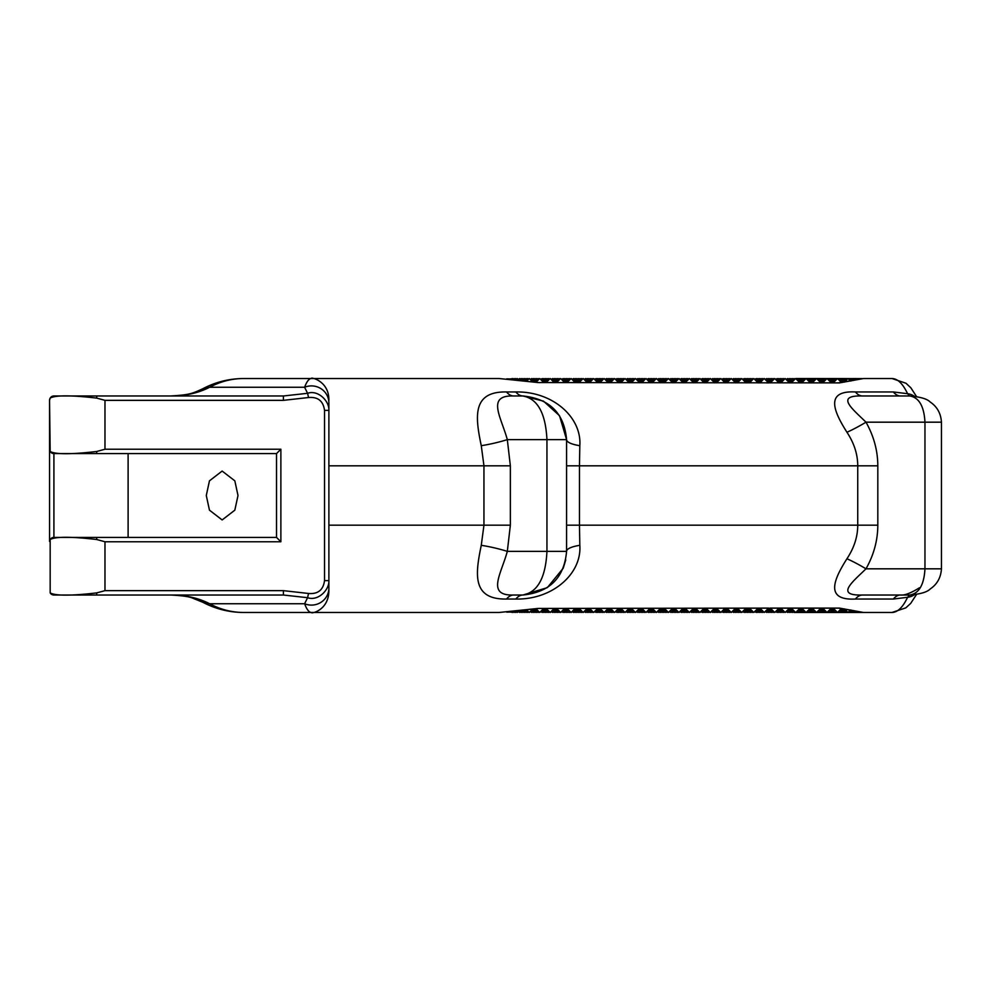 <?xml version="1.0" encoding="UTF-8"?>
<svg xmlns="http://www.w3.org/2000/svg" width="991" height="991" viewBox="0 0 991 991"><rect width="100%" height="100%" fill="white"/><g stroke="black" fill="none" stroke-linecap="round" stroke-linejoin="round"><path stroke-width="1.49" d="M795.81 378.711L795.984 378.525A1.747 1.053 90 0 1 795.996 378.525L862.368 378.599M559.32 415.526L543.477 401.12L522.938 395.979A26.187 13.304 90 0 1 515.84 391.953C552.792 391.247 581.89 417.347 579.822 445.677L579.462 465.82L857.735 465.82C857.735 454.336 854.131 443.138 846.946 432.249A26.187 3.419 150.6 0 0 865.998 422.178C851.987 408.527 834.992 395.161 862.504 395.979L909.837 395.979C919.029 397.54 924.07 406.26 924.962 422.178L941.45 422.178L941.45 568.822C940.88 577.592 937.139 584.318 930.202 588.976C927.266 592.073 920.478 594.08 909.837 595.021L911.225 594.996M50.169 451.487A4.36 4.36 0 0 0 53.91 453.593L276.514 453.593L276.514 537.407L280.874 541.767L280.874 449.233L104.984 449.233L96.684 451.487C71.055 454.46 55.546 454.46 50.169 451.487L49.55 400.352L49.562 541.47M328.888 588.035A17.454 17.07 180 0 1 304.609 603.742C306.801 609.614 309.118 612.525 311.546 612.475C310.072 614.011 328.739 611.075 328.888 590.686L328.888 580.615L324.528 580.615C323.277 589.979 317.95 594.266 308.548 593.473L283.401 590.648L104.984 590.648L96.684 592.903C71.055 595.876 55.546 595.876 50.169 592.903L50.169 539.513C55.533 536.54 71.042 536.54 96.684 539.513L104.984 541.767L280.874 541.767M914.371 594.749A17.454 14.085 -158.5 0 1 907.583 597.288C902.863 607.285 897.673 612.351 891.999 612.475L827.051 612.475L822.654 608.115M914.371 396.251A17.454 14.085 158.5 0 0 907.583 393.712L909.503 395.979M838.423 382.885L863.595 378.525L891.999 378.525C897.673 378.649 902.863 383.715 907.583 393.712L893.349 391.953A26.187 13.304 -90 0 0 900.447 395.979L900.447 395.979M909.503 595.021L907.583 597.288L893.349 599.047L855.419 599.047C823.955 600.645 834.36 578.633 846.946 558.751C854.131 547.862 857.735 536.664 857.735 525.18L579.462 525.18L579.822 545.323C581.94 573.752 552.544 599.79 515.84 599.047L506.537 599.047C471.605 599.691 475.42 573.603 481.267 545.323L483.955 525.18L328.888 525.18L328.888 465.82L483.955 465.82L481.267 445.677C475.346 417.322 471.741 391.259 506.537 391.953L515.84 391.953M916.526 594.439L910.741 603.333L905.824 607.867L891.999 612.475L794.423 612.45L795.624 612.475L791.264 608.115M790.545 612.203L789.777 611.992M769.908 608.115L839.588 608.115L863.595 612.475L838.436 608.115L831.548 608.115L835.909 612.475L836.701 611.682M402.507 612.475L388.249 612.475M790.545 378.81L789.777 379.008M238.001 495.5L234.83 510.167L222.145 519.941L209.46 510.167L206.289 495.5L209.46 480.833L222.145 471.059L234.83 480.833L238.001 495.5M919.462 587.774C910.94 593.089 904.597 595.504 900.447 595.021A26.187 13.304 -90 0 0 893.349 599.047M855.419 599.047A26.187 13.304 90 0 1 862.504 595.021L909.837 595.021C919.029 593.46 924.07 584.74 924.962 568.822L941.45 568.822M846.946 432.249C834.298 412.256 824.017 390.33 855.419 391.953L893.349 391.953M863.595 378.525L839.588 382.885L538.15 382.576L499.055 378.525L243.774 378.525C231.807 378.562 220.423 381.473 209.634 387.258L304.609 387.258A17.454 17.07 -0 0 1 328.888 402.965L328.888 580.615C329.396 590.202 317.814 601.388 307.582 597.697L304.609 603.742L209.634 603.742L202.907 602.317C215.704 609.031 229.33 612.426 243.774 612.475L499.055 612.475L538.15 608.424L766.464 608.115L768.595 608.115L764.234 612.475L759.874 608.115M104.984 449.233L104.984 400.352L96.684 398.097L96.684 395.979L53.91 395.979L283.401 395.979L307.582 393.303L308.548 397.527C317.938 396.722 323.264 401.008 324.528 410.385L328.888 410.385C329.396 400.785 317.789 389.599 307.582 393.303L304.609 387.258C306.801 381.386 309.118 378.475 311.546 378.525C309.39 376.791 329.21 380.185 328.888 400.314M310.716 612.475L312.289 612.45M812.769 378.537L812.087 378.81M484.921 612.475L499.055 612.475L539.562 608.35M804.605 608.115L808.421 608.115M812.769 612.463L812.087 612.19M388.249 378.525L243.774 378.525C229.33 378.574 215.704 381.969 202.907 388.683L209.634 387.258C198.299 393.08 185.23 395.991 170.452 395.979C189.219 394.852 191.659 393.91 202.907 388.683M128.112 537.407L128.112 453.593M846.946 558.751A26.187 3.419 29.4 0 1 865.998 568.822L924.962 568.822L924.962 422.178L865.998 422.178C873.827 436.151 877.766 450.694 877.815 465.82L877.815 525.18C877.766 540.306 873.827 554.849 865.998 568.822C852.062 582.398 834.967 595.839 862.504 595.021L880.194 595.021M880.194 395.979L862.504 395.979A26.187 13.304 90 0 1 855.419 391.953M506.537 391.953A26.187 13.304 90 0 0 513.623 395.979L522.938 395.979C549.695 398.754 564.238 413.297 566.579 439.632L566.579 551.368L566.579 439.632A26.187 6.949 180 0 0 579.822 445.677M513.623 395.979C486.036 395.037 501.173 417.013 507.318 439.632L566.579 439.632L559.581 415.923M510.365 465.82L510.365 525.18L483.955 525.18L483.955 465.82L510.365 465.82L507.318 439.632A26.187 3.444 -13.3 0 1 481.267 445.677M312.363 378.55L310.716 378.525M759.874 382.885L764.234 378.525L768.595 382.885L766.464 382.885M510.365 525.18L507.318 551.368A26.187 3.444 13.3 0 0 481.267 545.323M522.938 395.979C537.642 398.754 545.645 413.297 546.945 439.632L546.945 551.368L566.579 551.368C564.238 577.703 549.695 592.246 522.938 595.021L513.623 595.021L522.938 595.021C537.642 592.246 545.645 577.703 546.945 551.368L507.318 551.368C501.235 573.913 485.962 595.925 513.623 595.021A26.187 13.304 -90 0 0 506.537 599.047M547.094 587.725L522.938 595.021A26.187 13.304 -90 0 0 515.84 599.047M547.503 587.452L563.21 568.202M563.272 568.054L565.737 559.94M566.579 551.368A26.187 6.949 180 0 1 579.822 545.323M532.625 609.093L529.244 612.475L526.605 609.837M528.451 611.682L527.658 612.475L525.205 610.022M514.825 611.682L514.032 612.475L513.103 611.546M538.918 611.682L538.125 612.475L534.521 608.87M525.292 611.682L524.499 612.475L522.418 610.394M549.386 611.682L548.593 612.475L544.53 608.412M513.239 611.682L512.446 612.475L510.241 611.843M535.759 611.682L534.967 612.475L532.105 609.614M559.853 611.682L559.06 612.475L554.985 608.4M587.267 608.363L583.154 612.475L579.054 608.375M522.121 611.682L521.328 612.475L519.606 610.753M546.214 611.682L545.422 612.475L542.572 609.614M570.32 611.682L569.528 612.475L565.44 608.387M597.746 608.35L593.621 612.475L589.496 608.35M508.135 612.042L507.33 612.104M532.588 611.682L531.795 612.475L530.519 611.199M556.682 611.682L555.889 612.475L553.04 609.614M580.776 611.682L579.995 612.475L575.895 608.375M608.226 608.325L604.089 612.475L599.951 608.338M518.962 611.682L517.686 611.992M543.056 611.682L542.263 612.475L540.987 611.199M567.149 611.682L566.356 612.475L563.495 609.614M591.243 611.682L590.45 612.475L586.808 608.821M618.706 608.313L614.556 612.475L610.406 608.325M516.893 612.165L516.1 611.992M541.47 611.682L540.194 611.992M565.564 611.682L564.771 612.475L562.715 610.406M589.657 611.682L588.877 612.475L586.015 609.614M613.763 611.682L612.971 612.475L608.821 608.325M515.308 612.165L514.515 611.992M539.401 612.165L538.609 611.992M563.99 611.682L563.198 612.475L561.922 611.199M588.084 611.682L587.291 612.475L585.223 610.406M612.178 611.682L611.385 612.475L607.731 608.821M639.666 608.288L635.479 612.475L631.304 608.301M513.722 612.165L512.929 611.992M537.816 612.165L537.035 611.992M562.405 611.682L561.129 611.992M586.499 611.682L585.706 612.475L584.43 611.199M610.592 611.682L609.799 612.475L606.938 609.614M634.686 611.682L633.893 612.475L629.731 608.301M512.149 612.165L511.356 611.992M536.242 612.165L535.45 611.992M560.336 612.165L559.543 611.992M584.913 611.682L583.637 611.992M609.007 611.682L608.226 612.475L606.158 610.406M633.113 611.682L632.32 612.475L628.666 608.821M660.625 608.263L656.414 612.475L652.202 608.263M522.604 612.165L521.811 611.992M546.71 612.165L545.917 611.992M570.804 612.165L570.011 611.992M595.38 611.682L594.105 611.992M619.474 611.682L618.681 612.475L616.613 610.406M643.568 611.682L642.787 612.475L639.133 608.821M667.674 611.682L666.881 612.475L662.657 608.251M508.978 612.165L508.222 612.029M533.071 612.165L532.278 611.992M557.165 612.165L556.385 611.992M581.271 612.165L580.478 611.992M605.848 611.682L604.572 611.992M629.942 611.682L629.149 612.475L627.08 610.406M654.035 611.682L653.242 612.475L649.601 608.821M678.129 611.682L677.348 612.475L673.112 608.239M519.445 612.165L518.652 611.992M543.539 612.165L542.746 611.992M567.632 612.165L566.84 611.992M591.726 612.165L590.946 611.992M616.315 611.682L615.039 611.992M640.409 611.682L639.616 612.475L637.547 610.406M664.503 611.682L663.71 612.475L660.068 608.821M688.596 611.682L687.804 612.475L683.555 608.226M554.006 612.165L553.213 611.992M578.1 612.165L577.307 611.992M602.194 612.165L601.401 611.992M626.783 611.682L625.507 611.992M650.876 611.682L650.084 612.475L648.015 610.406M674.97 611.682L674.177 612.475L671.316 609.614M699.064 611.682L698.271 612.475L694.01 608.214M564.474 612.165L563.681 611.992M588.567 612.165L587.774 611.992M612.661 612.165L611.868 611.992M637.238 611.682L635.962 611.992M661.344 611.682L660.551 612.475L658.482 610.406M685.438 611.682L684.645 612.475L681.783 609.614M709.531 611.682L708.738 612.475L704.465 608.201M574.941 612.165L574.148 611.992M599.035 612.165L598.242 611.992M623.128 612.165L622.336 611.992M647.705 611.682L646.429 611.992M671.799 611.682L671.018 612.475L669.743 611.199M695.905 611.682L695.112 612.475L692.251 609.614M719.999 611.682L719.206 612.475L714.907 608.177M585.396 612.165L584.616 611.992M609.502 612.165L608.709 611.992M633.596 612.165L632.803 611.992M658.173 611.682L656.897 611.992M682.266 611.682L681.474 612.475L680.198 611.199M706.36 611.682L705.58 612.475L702.718 609.614M730.466 611.682L729.673 612.475L725.362 608.164M758.115 608.127L753.767 612.475L749.431 608.14M607.917 612.165L607.124 611.992M632.01 612.165L631.217 611.992M656.104 612.165L655.311 611.992M680.693 611.682L679.405 611.992M704.787 611.682L703.994 612.475L701.925 610.406M728.88 611.682L728.088 612.475L724.433 608.821M752.974 611.682L752.181 612.475L747.846 608.14M606.331 612.165L605.538 611.992M630.425 612.165L629.632 611.992M654.518 612.165L653.738 611.992M678.624 612.165L677.832 611.992M703.201 611.682L702.408 612.475L701.133 611.199M727.295 611.682L726.502 612.475L723.641 609.614M751.389 611.682L750.596 612.475L746.26 608.14M779.062 608.115L774.702 612.475L770.329 608.115M628.851 612.165L628.059 611.992M664.986 612.165L664.193 611.992M689.079 612.165L688.299 611.992M713.669 611.682L712.876 612.475L711.6 611.199M737.762 611.682L736.97 612.475L734.108 609.614M761.856 611.682L761.063 612.475L757.421 608.821M789.53 608.115L785.157 612.475L780.797 608.115M639.306 612.165L638.514 611.992M663.413 612.165L662.62 611.992M687.506 612.165L686.713 611.992M712.083 611.682L710.807 611.992M736.177 611.682L735.384 612.475L733.315 610.406M760.27 611.682L759.49 612.475L756.628 609.614M784.377 611.682L783.584 612.475L779.211 608.115M637.733 612.165L636.94 611.992M661.827 612.165L661.034 611.992M685.921 612.165L685.128 611.992M710.014 612.165L709.222 611.992M734.591 611.682L733.811 612.475L732.535 611.199M758.697 611.682L757.904 612.475L755.836 610.406M782.791 611.682L781.998 612.475L778.344 608.821M810.452 608.115L806.092 612.475L801.731 608.115M660.241 612.165L659.449 611.992M684.335 612.165L683.542 611.992M708.429 612.165L707.648 611.992M733.018 611.682L731.742 611.992M757.112 611.682L756.319 612.475L755.043 611.199M781.205 611.682L780.413 612.475L777.551 609.614M805.299 611.682L804.506 612.475L800.146 608.115M658.656 612.165L657.863 611.992M682.749 612.165L681.969 611.992M706.856 612.165L706.063 611.992M730.949 612.165L730.156 611.992M755.526 611.682L754.25 611.992M779.62 611.682L778.827 612.475L776.771 610.406M803.726 611.682L802.933 612.475L799.279 608.821M831.387 608.115L827.027 612.475M681.176 612.165L680.383 611.992M705.27 612.165L704.477 611.992M729.364 612.165L728.571 611.992M753.457 612.165L752.665 611.992M778.046 611.682L777.254 612.475L775.978 611.199M802.14 611.682L801.347 612.475L798.486 609.614M826.234 611.682L825.441 612.475L821.081 608.115M703.684 612.165L702.892 611.992M727.778 612.165L726.985 611.992M751.872 612.165L751.091 611.992M776.461 611.682L775.185 611.992M800.555 611.682L799.762 612.475L797.693 610.406M824.648 611.682L823.855 612.475L820.214 608.821M850.476 609.948L847.962 612.475L844.369 608.883M702.099 612.165L701.318 611.992M726.205 612.165L725.412 611.992M750.298 612.165L749.506 611.992M774.392 612.165L773.599 611.992M798.969 611.682L798.176 612.475L796.9 611.199M823.063 611.682L822.282 612.475L819.421 609.614M847.169 611.682L846.376 612.475L842.511 608.61M712.566 612.165L711.773 611.992M736.66 612.165L735.879 611.992M760.766 612.165L759.973 611.992M784.86 612.165L784.067 611.992M809.436 611.682L808.644 612.475L807.368 611.199M833.53 611.682L832.737 612.475L829.888 609.614M857.785 611.521L856.843 612.475L855.344 610.976M723.034 612.165L722.241 611.992M747.127 612.165L746.334 611.992M771.221 612.165L770.441 611.992M795.327 612.165L794.534 611.992M819.904 611.682L819.111 612.475L817.835 611.199M843.998 611.682L843.205 612.475L840.343 609.614M745.542 612.165L744.761 611.992M769.648 612.165L768.855 611.992M793.741 612.165L792.949 611.992M818.318 611.682L817.042 611.992M842.412 611.682L841.632 612.475L839.563 610.406M756.009 612.165L755.216 611.992M780.115 612.165L779.322 611.992M804.209 612.165L803.416 611.992M828.786 611.682L827.51 611.992M766.477 612.165L765.684 611.992M814.676 612.165L813.884 611.992M839.253 611.682L837.977 611.992M788.997 612.165L788.204 611.992M813.091 612.165L812.298 611.992M837.184 612.165L836.392 611.992M799.452 612.165L798.672 611.992M823.558 612.165L822.765 611.992M797.879 612.165L797.086 611.992M821.973 612.165L821.18 611.992M808.346 612.165L807.554 611.992M818.801 612.165L818.009 611.992M820.387 612.165L819.594 611.992M834.013 612.165L833.233 611.992M809.92 612.165L809.127 611.992M835.599 612.165L834.806 611.992M811.505 612.165L810.712 611.992M787.411 612.165L786.619 611.992M825.131 612.165L824.339 611.992M801.038 612.165L800.245 611.992M776.944 612.165L776.151 611.992M826.717 612.165L825.924 611.992M802.623 612.165L801.83 611.992M778.53 612.165L777.737 611.992M840.839 611.682L840.046 612.475L838.77 611.199M816.25 612.165L815.457 611.992M792.156 612.165L791.363 611.992M768.062 612.165L767.269 611.992M743.968 612.165L743.176 611.992M854.465 611.682L853.672 612.475L851.319 610.122M830.371 611.682L829.578 612.475L828.303 611.199M805.782 612.165L805.002 611.992M781.688 612.165L780.896 611.992M757.595 612.165L756.802 611.992M733.501 612.165L732.708 611.992M856.051 611.682L855.258 612.475L853.325 610.543M831.957 611.682L831.164 612.475L829.095 610.406M807.851 611.682L806.575 611.992M783.274 612.165L782.481 611.992M759.18 612.165L758.388 611.992M735.087 612.165L734.294 611.992M845.583 611.682L844.79 612.475L841.136 608.821M821.489 611.682L820.697 612.475L818.628 610.406M797.396 611.682L796.107 611.992M772.807 612.165L772.014 611.992M748.713 612.165L747.92 611.992M724.619 612.165L723.826 611.992M835.116 611.682L834.323 612.475L830.669 608.821M811.022 611.682L810.229 612.475L808.16 610.406M786.928 611.682L785.652 611.992M762.339 612.165L761.546 611.992M738.245 612.165L737.453 611.992M714.152 612.165L713.359 611.992M812.608 611.682L811.815 612.475L808.953 609.614M788.502 611.682L787.721 612.475L786.445 611.199M763.925 612.165L763.132 611.992M739.831 612.165L739.038 611.992M715.737 612.165L714.945 611.992M691.644 612.165L690.851 611.992M841.495 608.474L837.494 612.475L833.121 608.115M814.181 611.682L813.388 612.475L809.746 608.821M790.087 611.682L789.294 612.475L787.226 610.406M765.993 611.682L764.718 611.992M741.417 612.165L740.624 611.992M717.311 612.165L716.53 611.992M693.217 612.165L692.424 611.992M815.766 611.682L814.974 612.475L810.613 608.115M791.673 611.682L790.88 612.475L788.018 609.614M767.579 611.682L766.786 612.475L765.51 611.199M743.485 611.682L742.209 611.992M718.896 612.165L718.103 611.992M694.802 612.165L694.01 611.992M670.709 612.165L669.916 611.992M820.92 608.115L816.559 612.475L812.199 608.115M793.258 611.682L792.466 612.475L788.811 608.821M769.165 611.682L768.372 612.475L766.303 610.406M745.059 611.682L744.266 612.475L742.99 611.199M720.482 612.165L719.689 611.992M696.388 612.165L695.595 611.992M672.294 612.165L671.502 611.992M648.188 612.165L647.408 611.992M794.832 611.682L794.051 612.475L789.678 608.115M770.738 611.682L769.945 612.475L767.096 609.614M746.644 611.682L745.851 612.475L743.783 610.406M722.55 611.682L721.275 611.992M697.974 612.165L697.181 611.992M673.868 612.165L673.075 611.992M649.774 612.165L648.981 611.992M799.997 608.115L795.996 612.475A1.747 1.053 -90 0 1 795.984 612.475A1.747 1.053 -90 0 1 795.699 612.401M772.323 611.682L771.531 612.475L767.876 608.821M748.23 611.682L747.437 612.475L744.575 609.614M724.136 611.682L723.343 612.475L722.067 611.199M699.547 612.165L698.754 611.992M675.453 612.165L674.66 611.992M651.36 612.165L650.567 611.992M627.266 612.165L626.473 611.992M773.909 611.682L773.116 612.475L768.756 608.115M749.815 611.682L749.023 612.475L745.368 608.821M725.709 611.682L724.929 612.475L722.86 610.406M701.616 611.682L700.34 611.992M677.039 612.165L676.246 611.992M652.945 612.165L652.152 611.992M616.798 612.165L616.006 611.992M763.442 611.682L762.649 612.475L758.301 608.115M739.348 611.682L738.555 612.475L734.901 608.821M715.254 611.682L714.461 612.475L712.393 610.406M691.148 611.682L689.872 611.992M666.571 612.165L665.779 611.992M642.478 612.165L641.685 611.992M618.384 612.165L617.591 611.992M740.921 611.682L740.141 612.475L735.817 608.152M716.827 611.682L716.035 612.475L713.186 609.614M692.734 611.682L691.941 612.475L690.665 611.199M668.157 612.165L667.364 611.992M644.063 612.165L643.27 611.992M619.957 612.165L619.177 611.992M595.864 612.165L595.071 611.992M746.05 608.14L741.714 612.475L737.391 608.152M718.413 611.682L717.62 612.475L713.978 608.821M694.319 611.682L693.527 612.475L691.458 610.406M670.226 611.682L668.95 611.992M645.637 612.165L644.844 611.992M621.543 612.165L620.75 611.992M597.449 612.165L596.656 611.992M573.355 612.165L572.563 611.992M735.57 608.152L731.259 612.475L726.948 608.164M707.946 611.682L707.153 612.475L703.511 608.821M683.852 611.682L683.059 612.475L680.99 610.406M659.758 611.682L658.965 612.475L657.69 611.199M635.181 612.165L634.389 611.992M611.075 612.165L610.283 611.992M586.982 612.165L586.189 611.992M562.888 612.165L562.095 611.992M725.09 608.164L720.791 612.475L716.493 608.177M697.478 611.682L696.698 612.475L693.043 608.821M673.385 611.682L672.592 612.475L670.523 610.406M649.291 611.682L648.498 612.475L647.222 611.199M624.714 612.165L623.921 611.992M600.608 612.165L599.828 611.992M576.514 612.165L575.721 611.992M552.421 612.165L551.628 611.992M714.61 608.177L710.324 612.475L706.038 608.189M687.023 611.682L686.23 612.475L682.576 608.821M662.917 611.682L662.124 612.475L659.275 609.614M638.823 611.682L638.031 612.475L636.755 611.199M614.247 612.165L613.454 611.992M590.153 612.165L589.36 611.992M566.047 612.165L565.266 611.992M541.953 612.165L541.16 611.992M704.13 608.201L699.857 612.475L695.595 608.214M676.556 611.682L675.763 612.475L672.109 608.821M652.462 611.682L651.669 612.475L648.808 609.614M628.356 611.682L627.563 612.475L626.287 611.199M603.779 612.165L602.986 611.992M579.685 612.165L578.893 611.992M555.592 612.165L554.799 611.992M531.486 612.165L530.705 611.992M507.392 612.165L506.76 612.153M693.65 608.214L689.389 612.475L685.14 608.226M666.088 611.682L665.295 612.475L661.084 608.251M641.995 611.682L641.202 612.475L638.34 609.614M617.889 611.682L617.108 612.475L615.832 611.199M593.312 612.165L592.519 611.992M569.218 612.165L568.425 611.992M545.124 612.165L544.332 611.992M521.031 612.165L520.238 611.992M683.171 608.226L678.922 612.475L674.685 608.239M655.621 611.682L654.828 612.475L650.629 608.276M631.527 611.682L630.734 612.475L627.873 609.614M607.433 611.682L606.641 612.475L605.365 611.199M582.844 612.165L582.051 611.992M558.751 612.165L557.958 611.992M534.657 612.165L533.864 611.992M510.563 612.165L509.77 611.992M672.691 608.239L668.454 612.475L664.243 608.251M645.153 611.682L644.361 612.475L640.174 608.288M621.06 611.682L620.267 612.475L617.405 609.614M596.966 611.682L596.173 612.475L594.897 611.199M572.872 611.682L571.596 611.992M548.283 612.165L547.49 611.992M524.189 612.165L523.397 611.992M650.146 608.276L645.946 612.475L641.759 608.288M622.645 611.682L621.852 612.475L618.198 608.821M598.552 611.682L597.759 612.475L595.69 610.406M574.446 611.682L573.665 612.475L572.377 611.199M549.869 612.165L549.076 611.992M525.775 612.165L524.982 611.992M624.231 611.682L623.438 612.475L619.276 608.313M600.125 611.682L599.332 612.475L596.483 609.614M576.031 611.682L575.238 612.475L573.17 610.406M551.937 611.682L550.662 611.992M527.361 612.165L526.568 611.992M629.186 608.301L625.011 612.475L620.849 608.313M601.71 611.682L600.918 612.475L597.276 608.821M577.617 611.682L576.824 612.475L573.962 609.614M553.523 611.682L552.73 612.475L551.454 611.199M528.934 612.165L528.141 611.992M603.296 611.682L602.503 612.475L598.366 608.338M579.202 611.682L578.41 612.475L574.755 608.821M555.096 611.682L554.316 612.475L552.247 610.406M531.003 611.682L529.727 611.992M592.829 611.682L592.036 612.475L587.923 608.363M568.735 611.682L567.942 612.475L564.288 608.821M544.641 611.682L543.848 612.475L541.78 610.406M520.535 611.682L519.755 612.475L518.479 611.199M582.361 611.682L581.568 612.475L577.468 608.375M558.267 611.682L557.475 612.475L553.82 608.821M534.174 611.682L533.381 612.475L531.312 610.406M509.882 611.881L508.792 611.98M575.201 608.375L571.101 612.475L567.013 608.387M547.8 611.682L547.007 612.475L543.365 608.821M523.706 611.682L522.914 612.475L521.018 610.567M564.721 608.387L560.646 612.475L556.57 608.4M537.333 611.682L536.54 612.475L533.108 609.031M554.242 608.4L550.178 612.475L546.115 608.412M526.865 611.682L526.085 612.475L523.805 610.208M543.762 608.412L539.711 612.475L535.945 608.709M516.41 611.682L515.617 612.475L514.527 611.385M518.813 610.852L517.191 612.475L515.939 611.212M640.892 612.165L640.099 611.992M96.684 539.513L96.684 537.407L53.91 537.407L276.514 537.407M518.813 380.148L517.191 378.525L515.939 379.788M514.825 379.318L514.032 378.525L513.103 379.454M513.239 379.318L512.446 378.525L510.241 379.157M508.135 378.958L507.33 378.896M528.451 379.318L527.658 378.525L525.205 380.978M525.292 379.318L524.499 378.525L522.418 380.606M522.121 379.318L521.328 378.525L519.606 380.247M518.962 379.318L517.686 379.008M515.308 378.835L514.515 379.008M512.149 378.835L511.356 379.008M508.978 378.835L508.222 378.971M538.918 379.318L538.125 378.525L534.521 382.13M535.759 379.318L534.967 378.525L532.105 381.386M532.588 379.318L531.795 378.525L530.519 379.801M528.934 378.835L528.141 379.008M525.775 378.835L524.982 379.008M522.604 378.835L521.811 379.008M519.445 378.835L518.652 379.008M549.386 379.318L548.593 378.525L544.53 382.588M546.214 379.318L545.422 378.525L542.572 381.386M543.056 379.318L542.263 378.525L540.987 379.801M539.401 378.835L538.609 379.008M536.242 378.835L535.45 379.008M533.071 378.835L532.278 379.008M559.853 379.318L559.06 378.525L554.985 382.6M556.682 379.318L555.889 378.525L553.04 381.386M553.523 379.318L552.73 378.525L551.454 379.801M549.869 378.835L549.076 379.008M546.71 378.835L545.917 379.008M543.539 378.835L542.746 379.008M570.32 379.318L569.528 378.525L565.44 382.613M567.149 379.318L566.356 378.525L563.495 381.386M563.99 379.318L563.198 378.525L561.922 379.801M560.336 378.835L559.543 379.008M557.165 378.835L556.385 379.008M554.006 378.835L553.213 379.008M582.361 379.318L581.568 378.525L577.468 382.625M579.202 379.318L578.41 378.525L574.755 382.179M576.031 379.318L575.238 378.525L573.17 380.594M572.872 379.318L571.596 379.008M569.218 378.835L568.425 379.008M566.047 378.835L565.266 379.008M562.888 378.835L562.095 379.008M597.746 382.65L593.621 378.525L589.496 382.65M591.243 379.318L590.45 378.525L586.808 382.179M588.084 379.318L587.291 378.525L585.223 380.594M584.913 379.318L583.637 379.008M581.271 378.835L580.478 379.008M578.1 378.835L577.307 379.008M574.941 378.835L574.148 379.008M603.296 379.318L602.503 378.525L598.366 382.662M600.125 379.318L599.332 378.525L596.483 381.386M596.966 379.318L596.173 378.525L594.897 379.801M593.312 378.835L592.519 379.008M590.153 378.835L589.36 379.008M586.982 378.835L586.189 379.008M618.706 382.687L614.556 378.525L610.406 382.675M612.178 379.318L611.385 378.525L607.731 382.179M609.007 379.318L608.226 378.525L606.158 380.594M605.848 379.318L604.572 379.008M602.194 378.835L601.401 379.008M599.035 378.835L598.242 379.008M595.864 378.835L595.071 379.008M624.231 379.318L623.438 378.525L619.276 382.687M621.06 379.318L620.267 378.525L617.405 381.386M617.889 379.318L617.108 378.525L615.832 379.801M614.247 378.835L613.454 379.008M611.075 378.835L610.283 379.008M607.917 378.835L607.124 379.008M639.666 382.712L635.479 378.525L631.304 382.699M633.113 379.318L632.32 378.525L628.666 382.179M629.942 379.318L629.149 378.525L627.08 380.594M626.783 379.318L625.507 379.008M623.128 378.835L622.336 379.008M619.957 378.835L619.177 379.008M616.798 378.835L616.006 379.008M645.153 379.318L644.361 378.525L640.174 382.712M641.995 379.318L641.202 378.525L638.34 381.386M638.823 379.318L638.031 378.525L636.755 379.801M635.181 378.835L634.389 379.008M632.01 378.835L631.217 379.008M628.851 378.835L628.059 379.008M660.625 382.737L656.414 378.525L652.202 382.737M654.035 379.318L653.242 378.525L649.601 382.179M650.876 379.318L650.084 378.525L648.015 380.594M647.705 379.318L646.429 379.008M644.063 378.835L643.27 379.008M639.306 378.835L638.514 379.008M672.691 382.761L668.454 378.525L664.243 382.749M666.088 379.318L665.295 378.525L661.084 382.749M662.917 379.318L662.124 378.525L659.275 381.386M659.758 379.318L658.965 378.525L657.69 379.801M656.104 378.835L655.311 379.008M652.945 378.835L652.152 379.008M649.774 378.835L648.981 379.008M683.171 382.774L678.922 378.525L674.685 382.761M676.556 379.318L675.763 378.525L672.109 382.179M673.385 379.318L672.592 378.525L670.523 380.594M670.226 379.318L668.95 379.008M666.571 378.835L665.779 379.008M663.413 378.835L662.62 379.008M660.241 378.835L659.449 379.008M693.65 382.786L689.389 378.525L685.14 382.774M687.023 379.318L686.23 378.525L682.576 382.179M683.852 379.318L683.059 378.525L680.99 380.594M680.693 379.318L679.405 379.008M677.039 378.835L676.246 379.008M673.868 378.835L673.075 379.008M670.709 378.835L669.916 379.008M704.13 382.799L699.857 378.525L695.595 382.786M697.478 379.318L696.698 378.525L693.043 382.179M694.319 379.318L693.527 378.525L691.458 380.594M691.148 379.318L689.872 379.008M687.506 378.835L686.713 379.008M684.335 378.835L683.542 379.008M681.176 378.835L680.383 379.008M714.61 382.823L710.324 378.525L706.038 382.811M707.946 379.318L707.153 378.525L703.511 382.179M704.787 379.318L703.994 378.525L701.925 380.594M701.616 379.318L700.34 379.008M697.974 378.835L697.181 379.008M694.802 378.835L694.01 379.008M691.644 378.835L690.851 379.008M725.09 382.836L720.791 378.525L716.493 382.823M718.413 379.318L717.62 378.525L713.978 382.179M715.254 379.318L714.461 378.525L712.393 380.594M712.083 379.318L710.807 379.008M708.429 378.835L707.648 379.008M705.27 378.835L704.477 379.008M702.099 378.835L701.318 379.008M735.57 382.848L731.259 378.525L726.948 382.836M728.88 379.318L728.088 378.525L724.433 382.179M725.709 379.318L724.929 378.525L722.86 380.594M722.55 379.318L721.275 379.008M718.896 378.835L718.103 379.008M715.737 378.835L714.945 379.008M712.566 378.835L711.773 379.008M746.05 382.86L741.714 378.525L737.391 382.848M739.348 379.318L738.555 378.525L734.901 382.179M736.177 379.318L735.384 378.525L733.315 380.594M733.018 379.318L731.742 379.008M729.364 378.835L728.571 379.008M726.205 378.835L725.412 379.008M723.034 378.835L722.241 379.008M758.115 382.873L753.767 378.525L749.431 382.86M751.389 379.318L750.596 378.525L746.26 382.86M748.23 379.318L747.437 378.525L744.575 381.386M745.059 379.318L744.266 378.525L742.99 379.801M741.417 378.835L740.624 379.008M738.245 378.835L737.453 379.008M735.087 378.835L734.294 379.008M763.442 379.318L762.649 378.525L758.301 382.885M760.27 379.318L759.49 378.525L756.628 381.386M757.112 379.318L756.319 378.525L755.043 379.801M753.457 378.835L752.665 379.008M750.298 378.835L749.506 379.008M747.127 378.835L746.334 379.008M743.968 378.835L743.176 379.008M779.062 382.885L774.702 378.525L770.329 382.885M772.323 379.318L771.531 378.525L767.876 382.179M769.165 379.318L768.372 378.525L766.303 380.594M765.993 379.318L764.718 379.008M762.339 378.835L761.546 379.008M759.18 378.835L758.388 379.008M756.009 378.835L755.216 379.008M784.377 379.318L783.584 378.525L779.211 382.885M781.205 379.318L780.413 378.525L777.551 381.386M778.046 379.318L777.254 378.525L775.978 379.801M774.392 378.835L773.599 379.008M771.221 378.835L770.441 379.008M768.062 378.835L767.269 379.008M799.997 382.885L795.624 378.525L791.264 382.885M793.258 379.318L792.466 378.525L788.811 382.179M790.087 379.318L789.294 378.525L787.226 380.594M786.928 379.318L785.652 379.008M783.274 378.835L782.481 379.008M780.115 378.835L779.322 379.008M776.944 378.835L776.151 379.008M805.299 379.318L804.506 378.525L800.146 382.885M802.14 379.318L801.347 378.525L798.486 381.386M798.969 379.318L798.176 378.525L796.9 379.801M795.327 378.835L794.534 379.008M792.156 378.835L791.363 379.008M788.997 378.835L788.204 379.008M820.92 382.885L816.559 378.525L812.199 382.885M814.181 379.318L813.388 378.525L809.746 382.179M811.022 379.318L810.229 378.525L808.16 380.594M807.851 379.318L806.575 379.008M804.209 378.835L803.416 379.008M801.038 378.835L800.245 379.008M797.879 378.835L797.086 379.008M831.387 382.885L827.027 378.525L822.654 382.885M824.648 379.318L823.855 378.525L820.214 382.179M821.489 379.318L820.697 378.525L818.628 380.594M818.318 379.318L817.042 379.008M814.676 378.835L813.884 379.008M811.505 378.835L810.712 379.008M808.346 378.835L807.554 379.008M841.495 382.526L837.494 378.525L833.121 382.885M835.116 379.318L834.323 378.525L830.669 382.179M831.957 379.318L831.164 378.525L829.095 380.594M828.786 379.318L827.51 379.008M825.131 378.835L824.339 379.008M821.973 378.835L821.18 379.008M818.801 378.835L818.009 379.008M850.476 381.052L847.962 378.525L844.369 382.117M845.583 379.318L844.79 378.525L841.136 382.179M842.412 379.318L841.632 378.525L839.563 380.594M839.253 379.318L837.977 379.008M835.599 378.835L834.806 379.008M857.785 379.479L856.843 378.525L855.344 380.024M854.465 379.318L853.672 378.525L851.319 380.878M856.051 379.318L855.258 378.525L853.325 380.457M834.013 378.835L833.233 379.008M837.184 378.835L836.392 379.008M840.839 379.318L840.046 378.525L838.77 379.801M843.998 379.318L843.205 378.525L840.343 381.386M847.169 379.318L846.376 378.525L842.511 382.39M820.387 378.835L819.594 379.008M823.558 378.835L822.765 379.008M826.717 378.835L825.924 379.008M830.371 379.318L829.578 378.525L828.303 379.801M833.53 379.318L832.737 378.525L829.888 381.386M836.701 379.318L835.909 378.525L831.548 382.885M809.92 378.835L809.127 379.008M813.091 378.835L812.298 379.008M816.25 378.835L815.457 379.008M819.904 379.318L819.111 378.525L817.835 379.801M823.063 379.318L822.282 378.525L819.421 381.386M826.234 379.318L825.441 378.525L821.081 382.885M799.452 378.835L798.672 379.008M802.623 378.835L801.83 379.008M805.782 378.835L805.002 379.008M809.436 379.318L808.644 378.525L807.368 379.801M812.608 379.318L811.815 378.525L808.953 381.386M815.766 379.318L814.974 378.525L810.613 382.885M787.411 378.835L786.619 379.008M793.741 378.835L792.949 379.008M797.396 379.318L796.107 379.008M800.555 379.318L799.762 378.525L797.693 380.594M803.726 379.318L802.933 378.525L799.279 382.179M810.452 382.885L806.092 378.525L801.731 382.885M778.53 378.835L777.737 379.008M781.688 378.835L780.896 379.008M784.86 378.835L784.067 379.008M788.502 379.318L787.721 378.525L786.445 379.801M791.673 379.318L790.88 378.525L788.018 381.386M794.832 379.318L794.051 378.525L789.678 382.885M766.477 378.835L765.684 379.008M769.648 378.835L768.855 379.008M772.807 378.835L772.014 379.008M776.461 379.318L775.185 379.008M779.62 379.318L778.827 378.525L776.771 380.594M782.791 379.318L781.998 378.525L778.344 382.179M789.53 382.885L785.157 378.525L780.797 382.885M757.595 378.835L756.802 379.008M760.766 378.835L759.973 379.008M763.925 378.835L763.132 379.008M767.579 379.318L766.786 378.525L765.51 379.801M770.738 379.318L769.945 378.525L767.096 381.386M773.909 379.318L773.116 378.525L768.756 382.885M745.542 378.835L744.761 379.008M748.713 378.835L747.92 379.008M751.872 378.835L751.091 379.008M755.526 379.318L754.25 379.008M758.697 379.318L757.904 378.525L755.836 380.594M761.856 379.318L761.063 378.525L757.421 382.179M733.501 378.835L732.708 379.008M736.66 378.835L735.879 379.008M739.831 378.835L739.038 379.008M743.485 379.318L742.209 379.008M746.644 379.318L745.851 378.525L743.783 380.594M749.815 379.318L749.023 378.525L745.368 382.179M752.974 379.318L752.181 378.525L747.846 382.86M724.619 378.835L723.826 379.008M727.778 378.835L726.985 379.008M730.949 378.835L730.156 379.008M734.591 379.318L733.811 378.525L732.535 379.801M737.762 379.318L736.97 378.525L734.108 381.386M740.921 379.318L740.141 378.525L735.817 382.848M714.152 378.835L713.359 379.008M717.311 378.835L716.53 379.008M720.482 378.835L719.689 379.008M724.136 379.318L723.343 378.525L722.067 379.801M727.295 379.318L726.502 378.525L723.641 381.386M730.466 379.318L729.673 378.525L725.362 382.836M703.684 378.835L702.892 379.008M706.856 378.835L706.063 379.008M710.014 378.835L709.222 379.008M713.669 379.318L712.876 378.525L711.6 379.801M716.827 379.318L716.035 378.525L713.186 381.386M719.999 379.318L719.206 378.525L714.907 382.823M693.217 378.835L692.424 379.008M696.388 378.835L695.595 379.008M699.547 378.835L698.754 379.008M703.201 379.318L702.408 378.525L701.133 379.801M706.36 379.318L705.58 378.525L702.718 381.386M709.531 379.318L708.738 378.525L704.465 382.799M682.749 378.835L681.969 379.008M685.921 378.835L685.128 379.008M689.079 378.835L688.299 379.008M692.734 379.318L691.941 378.525L690.665 379.801M695.905 379.318L695.112 378.525L692.251 381.386M699.064 379.318L698.271 378.525L694.01 382.786M672.294 378.835L671.502 379.008M675.453 378.835L674.66 379.008M678.624 378.835L677.832 379.008M682.266 379.318L681.474 378.525L680.198 379.801M685.438 379.318L684.645 378.525L681.783 381.386M688.596 379.318L687.804 378.525L683.555 382.774M658.656 378.835L657.863 379.008M661.827 378.835L661.034 379.008M664.986 378.835L664.193 379.008M668.157 378.835L667.364 379.008M671.799 379.318L671.018 378.525L669.743 379.801M674.97 379.318L674.177 378.525L671.316 381.386M678.129 379.318L677.348 378.525L673.112 382.761M648.188 378.835L647.408 379.008M651.36 378.835L650.567 379.008M654.518 378.835L653.738 379.008M658.173 379.318L656.897 379.008M661.344 379.318L660.551 378.525L658.482 380.594M664.503 379.318L663.71 378.525L660.068 382.179M667.674 379.318L666.881 378.525L662.657 382.749M637.733 378.835L636.94 379.008M642.478 378.835L641.685 379.008M645.637 378.835L644.844 379.008M649.291 379.318L648.498 378.525L647.222 379.801M652.462 379.318L651.669 378.525L648.808 381.386M655.621 379.318L654.828 378.525L650.629 382.724M627.266 378.835L626.473 379.008M630.425 378.835L629.632 379.008M633.596 378.835L632.803 379.008M637.238 379.318L635.962 379.008M640.409 379.318L639.616 378.525L637.547 380.594M643.568 379.318L642.787 378.525L639.133 382.179M650.146 382.724L645.946 378.525L641.759 382.712M618.384 378.835L617.591 379.008M621.543 378.835L620.75 379.008M624.714 378.835L623.921 379.008M628.356 379.318L627.563 378.525L626.287 379.801M631.527 379.318L630.734 378.525L627.873 381.386M634.686 379.318L633.893 378.525L629.731 382.699M606.331 378.835L605.538 379.008M609.502 378.835L608.709 379.008M612.661 378.835L611.868 379.008M616.315 379.318L615.039 379.008M619.474 379.318L618.681 378.525L616.613 380.594M622.645 379.318L621.852 378.525L618.198 382.179M629.186 382.699L625.011 378.525L620.849 382.687M597.449 378.835L596.656 379.008M600.608 378.835L599.828 379.008M603.779 378.835L602.986 379.008M607.433 379.318L606.641 378.525L605.365 379.801M610.592 379.318L609.799 378.525L606.938 381.386M613.763 379.318L612.971 378.525L608.821 382.675M585.396 378.835L584.616 379.008M588.567 378.835L587.774 379.008M591.726 378.835L590.946 379.008M595.38 379.318L594.105 379.008M598.552 379.318L597.759 378.525L595.69 380.594M601.71 379.318L600.918 378.525L597.276 382.179M608.226 382.675L604.089 378.525L599.951 382.662M573.355 378.835L572.563 379.008M576.514 378.835L575.721 379.008M579.685 378.835L578.893 379.008M582.844 378.835L582.051 379.008M586.499 379.318L585.706 378.525L584.43 379.801M589.657 379.318L588.877 378.525L586.015 381.386M592.829 379.318L592.036 378.525L587.923 382.637M564.474 378.835L563.681 379.008M567.632 378.835L566.84 379.008M570.804 378.835L570.011 379.008M574.446 379.318L573.665 378.525L572.377 379.801M577.617 379.318L576.824 378.525L573.962 381.386M580.776 379.318L579.995 378.525L575.895 382.625M587.267 382.637L583.154 378.525L579.054 382.625M552.421 378.835L551.628 379.008M555.592 378.835L554.799 379.008M558.751 378.835L557.958 379.008M562.405 379.318L561.129 379.008M565.564 379.318L564.771 378.525L562.715 380.594M568.735 379.318L567.942 378.525L564.288 382.179M575.201 382.625L571.101 378.525L567.013 382.613M541.953 378.835L541.16 379.008M545.124 378.835L544.332 379.008M548.283 378.835L547.49 379.008M551.937 379.318L550.662 379.008M555.096 379.318L554.316 378.525L552.247 380.594M558.267 379.318L557.475 378.525L553.82 382.179M564.721 382.613L560.646 378.525L556.57 382.6M531.486 378.835L530.705 379.008M534.657 378.835L533.864 379.008M537.816 378.835L537.035 379.008M541.47 379.318L540.194 379.008M544.641 379.318L543.848 378.525L541.78 380.594M547.8 379.318L547.007 378.525L543.365 382.179M554.242 382.6L550.178 378.525L546.115 382.588M521.031 378.835L520.238 379.008M524.189 378.835L523.397 379.008M527.361 378.835L526.568 379.008M531.003 379.318L529.727 379.008M534.174 379.318L533.381 378.525L531.312 380.594M537.333 379.318L536.54 378.525L533.108 381.969M543.762 382.588L539.711 378.525L535.945 382.291M507.392 378.835L506.76 378.847M510.563 378.835L509.77 379.008M513.722 378.835L512.929 379.008M516.893 378.835L516.1 379.008M520.535 379.318L519.755 378.525L518.479 379.801M523.706 379.318L522.914 378.525L521.018 380.433M526.865 379.318L526.085 378.525L523.805 380.792M532.625 381.907L529.244 378.525L526.605 381.163M509.882 379.119L508.792 379.02M516.41 379.318L515.617 378.525L514.527 379.615M640.892 378.835L640.099 379.008M283.401 590.648L283.401 595.021L307.582 597.697L308.548 593.473M243.774 612.475A87.295 78.314 90 0 1 209.634 603.742C198.299 597.92 185.23 595.009 170.452 595.021C181.824 595.591 189.083 596.582 192.217 597.982L202.907 602.317M280.874 449.233L276.514 453.593M53.91 453.593L53.91 537.407A4.36 4.36 0 0 0 50.169 539.513M50.169 592.903A4.36 4.36 0 0 0 53.91 595.021L283.401 595.021M283.401 395.979L283.401 400.352L308.548 397.527M96.684 398.097C71.042 395.124 55.533 395.124 50.169 398.097L49.55 400.352A4.36 4.36 0 0 1 50.169 398.097A4.36 4.36 0 0 0 49.55 400.352M53.91 395.979A4.36 4.36 0 0 0 50.169 398.097M849.411 379.987L852.223 379.987M852.223 611.013L849.411 611.013M877.815 465.82L857.735 465.82L857.735 525.18L877.815 525.18M566.579 525.18L579.462 525.18L579.462 465.82L566.579 465.82M324.528 410.385L324.528 580.615M96.684 451.487L96.684 453.593M104.984 400.352L283.401 400.352M104.984 590.648L104.984 541.767M96.684 592.903L96.684 595.021M916.526 396.561L910.828 387.778L905.997 383.257L891.999 378.525M941.45 422.178C940.88 413.408 937.139 406.682 930.202 402.024C927.266 398.927 920.478 396.92 909.837 395.979M539.562 382.65L499.055 378.525"/></g></svg>
